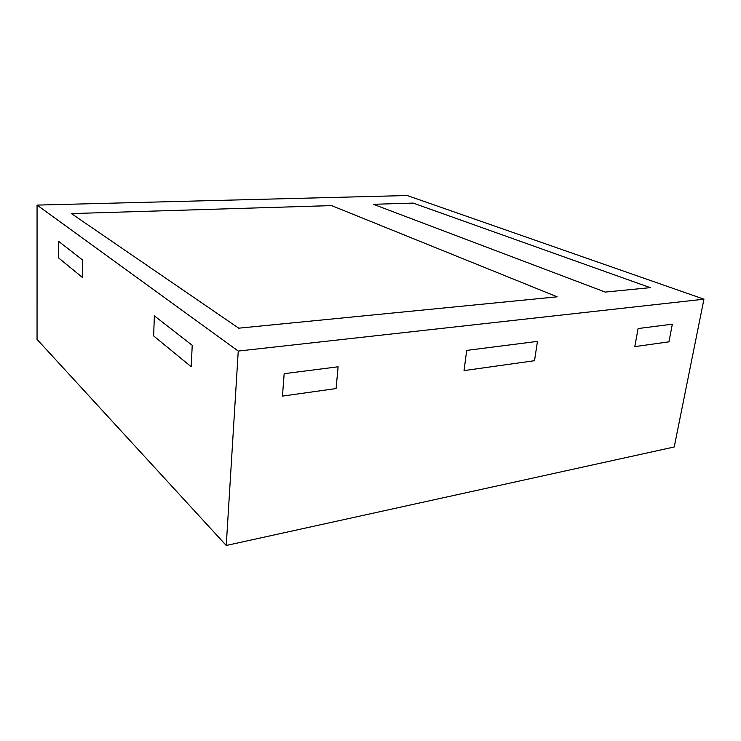 <?xml version="1.0" encoding="UTF-8"?>
<svg xmlns="http://www.w3.org/2000/svg" width="741" height="741" viewBox="0 0 741 741"><rect width="100%" height="100%" fill="white"/><g stroke="black" fill="none" stroke-linecap="round" stroke-linejoin="round"><path stroke-width="1.11" d="M58.465 241.214L58.363 257.72L82.27 277.347L58.363 257.72L58.465 241.214L82.501 259.924L82.27 277.347L82.501 259.924L58.465 241.214M192.225 345.315L154.36 315.851L153.646 335.923L191.206 366.749L192.225 345.315L191.206 366.749L153.646 335.923L154.36 315.851L192.225 345.315M537.466 341.379L466.7 350.4L464.042 370.602L534.511 360.71L537.466 341.379L534.511 360.71L464.042 370.602L466.7 350.4L537.466 341.379M338.109 366.795L284.173 373.677L282.46 396.092L336.09 388.562L338.109 366.795L336.09 388.562L282.46 396.092L284.173 373.677L338.109 366.795M331.579 205.6L71.405 213.593L238.713 328.18L557.176 296.817L331.579 205.6L71.405 213.593L238.713 328.18L557.176 296.817L331.579 205.6M638.084 328.55L672.346 324.178L668.938 341.833L634.778 346.631L668.938 341.833L672.346 324.178L638.084 328.55L634.778 346.631L638.084 328.55M605.249 292.084L373.399 204.312L413.182 203.09L650.246 287.647L605.249 292.084L373.399 204.312L413.182 203.09L650.246 287.647L605.249 292.084M674.217 446.98L226.246 545.478L37.05 339.387L37.059 205.1L407.198 195.522L703.95 299.188L674.217 446.98M703.95 299.188L238.25 351.067L226.246 545.478M238.25 351.067L37.059 205.1"/></g></svg>

